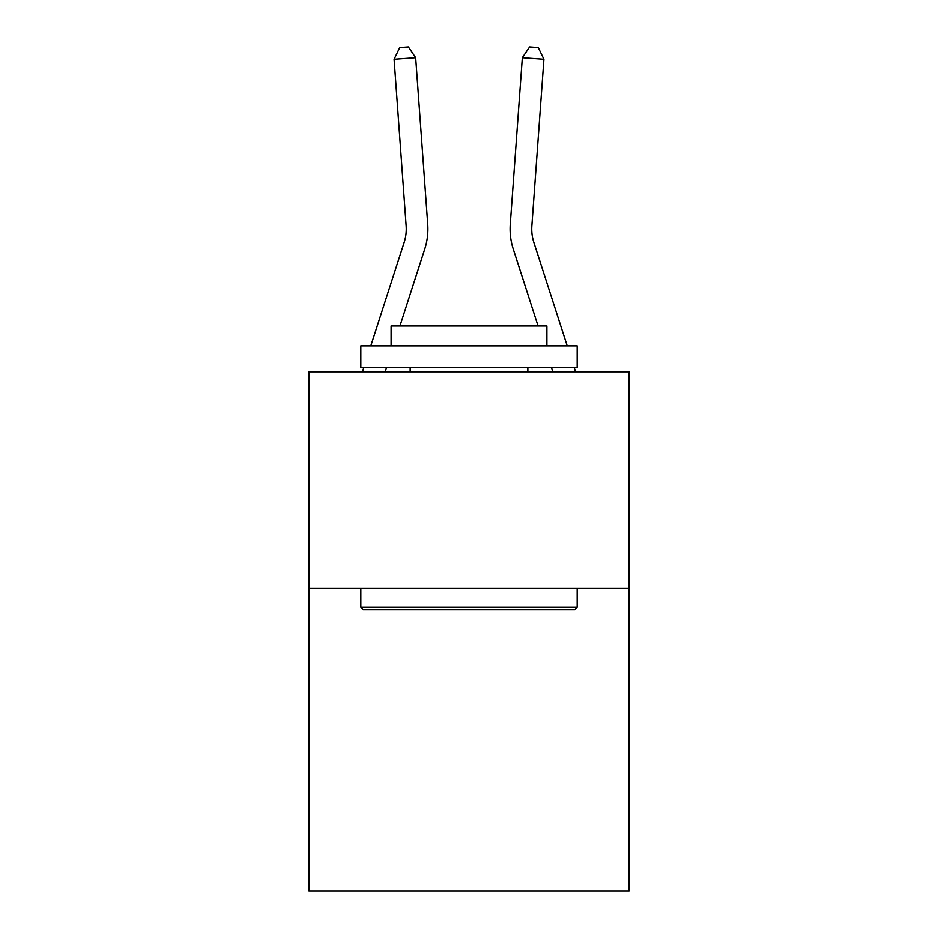 <?xml version="1.0" encoding="UTF-8"?>
<svg xmlns="http://www.w3.org/2000/svg" width="938" height="938" viewBox="0 0 938 938"><rect width="100%" height="100%" fill="white"/><g stroke="black" fill="none" stroke-linecap="round" stroke-linejoin="round"><path stroke-width="1.41" d="M629.105 588.196L629.105 891.1L308.895 891.1L308.895 371.835L629.105 371.835L629.105 588.196L308.895 588.196M406.142 225.917A43.277 43.277 -37.4 0 1 404.172 242.321L370.791 345.876L404.172 242.321A43.277 43.277 -37.2 0 0 406.142 225.917L394.089 59.211L399.752 47.521L408.382 46.9L415.663 57.652L427.728 224.358A64.91 64.91 142.6 0 1 424.762 248.957L399.94 325.967M362.42 371.835L363.815 367.508L362.42 371.835M567.209 345.876L533.828 242.321A43.277 43.277 37.4 0 1 531.858 225.917L543.911 59.211L522.337 57.652L510.272 224.358A64.91 64.91 -142.6 0 0 513.238 248.957L538.06 325.967M394.089 59.211L415.663 57.652L427.728 224.358M363.416 609.829L360.825 607.238L577.175 607.238L574.584 609.829L363.416 609.829M577.175 345.876L577.175 367.508L360.825 367.508L360.825 345.876L577.175 345.876M391.111 345.876L391.111 325.967L546.889 325.967L546.889 345.876M577.175 588.196L577.175 607.238M360.825 588.196L360.825 607.238M527.848 367.508L527.848 371.835M410.152 367.508L410.152 371.835M386.538 367.508L385.155 371.835M575.58 371.835L574.185 367.508M543.911 59.211L538.248 47.521L529.618 46.9L522.337 57.652L510.272 224.358M551.462 367.508L552.845 371.835"/></g></svg>
